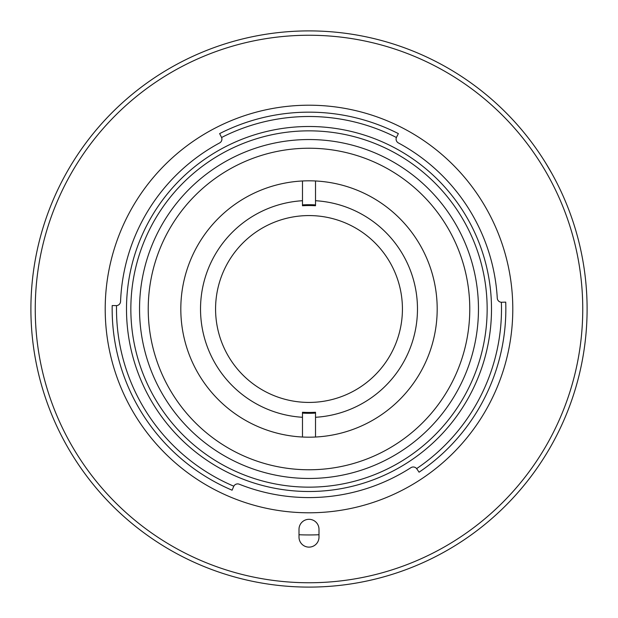 <?xml version="1.0" encoding="UTF-8"?>
<svg xmlns="http://www.w3.org/2000/svg" width="618" height="618" viewBox="0 0 618 618"><rect width="100%" height="100%" fill="white"/><g stroke="black" fill="none" stroke-linecap="round" stroke-linejoin="round"><path stroke-width="0.93" d="M315.52 413.087A104.287 104.287 0 0 1 302.48 413.087M302.48 204.913A104.287 104.287 0 0 1 315.52 204.913M148.227 309A160.773 160.773 0 0 0 309 469.773A160.773 160.773 0 0 0 469.773 309A160.773 160.773 0 0 0 309 148.227A160.773 160.773 0 0 0 148.227 309M478.463 309A169.463 169.463 0 0 1 309 478.463A169.463 169.463 0 0 1 139.537 309A169.463 169.463 0 0 1 309 139.537A169.463 169.463 0 0 1 478.463 309M180.811 309A128.189 128.189 0 0 1 309 180.811A128.189 128.189 0 0 1 437.189 309A128.189 128.189 0 0 1 309 437.189A128.189 128.189 0 0 1 180.811 309M302.48 417.281A108.474 108.474 0 0 1 200.526 309A108.474 108.474 0 0 1 302.48 200.719L302.48 205.748A103.461 103.461 0 0 1 315.52 205.748L315.52 200.719A108.474 108.474 0 0 1 417.474 309A108.474 108.474 0 0 1 315.52 417.281L315.52 412.252A103.461 103.461 0 0 1 302.48 412.252L302.48 437.019M215.574 309A93.426 93.426 0 0 1 309 215.574A93.426 93.426 0 0 1 402.426 309A93.426 93.426 0 0 1 309 402.426A93.426 93.426 0 0 1 215.574 309M315.52 200.719L315.52 180.981M315.52 437.019L315.52 417.281M302.48 180.981L302.48 200.719M116.532 305.624A192.499 192.499 0 0 0 233.805 486.204A4.341 4.341 0 0 1 239.243 484.211A188.583 188.583 0 0 0 410.908 467.679A4.341 4.341 0 0 1 416.632 468.599A192.499 192.499 0 0 0 501.376 302.264A4.349 4.349 0 0 1 497.274 298.177A188.583 188.583 0 0 0 398.378 142.936A4.341 4.341 0 0 1 396.408 137.49A192.499 192.499 0 0 0 221.592 137.49A4.341 4.341 0 0 1 219.622 142.936A188.583 188.583 0 0 0 120.564 301.46A4.349 4.349 0 0 1 116.532 305.624L112.19 305.562A196.841 196.841 0 0 0 232.09 490.198L233.805 486.204M497.274 298.177A188.583 188.583 0 0 0 398.378 142.936M126.497 309A182.503 182.503 0 0 0 309 491.503A182.503 182.503 0 0 0 491.503 309A182.503 182.503 0 0 0 309 126.497A182.503 182.503 0 0 0 126.497 309M501.376 302.264L505.725 302.132A196.841 196.841 0 0 1 419.074 472.191L416.632 468.599M512.793 309A203.793 203.793 0 0 0 309 105.207A203.793 203.793 0 0 0 105.207 309A203.793 203.793 0 0 0 309 512.793A203.793 203.793 0 0 0 512.793 309M582.751 309A273.751 273.751 0 0 0 309 35.249A273.751 273.751 0 0 0 35.249 309A273.751 273.751 0 0 0 309 582.751A273.751 273.751 0 0 0 582.751 309M30.9 309A278.1 278.1 0 0 1 309 30.9A278.1 278.1 0 0 1 587.1 309A278.1 278.1 0 0 1 309 587.1A278.1 278.1 0 0 1 30.9 309M318.996 529.309A9.996 9.996 0 0 0 309 519.313A9.996 9.996 0 0 0 299.004 529.309L299.004 537.127A9.996 9.996 0 0 0 309 547.123A9.996 9.996 0 0 0 318.996 537.127L318.996 529.309M221.592 137.49L219.637 133.612A196.841 196.841 0 0 1 398.363 133.612L396.408 137.49M318.996 534.732A225.956 225.956 0 0 1 299.004 534.732M316.679 586.992L317.181 586.976M304.844 587.069L301.314 586.992M551.889 173.565L545.648 162.928M64.411 176.648L64.172 177.096M72.09 163.353L73.774 160.649L72.097 163.345M487.154 309A178.154 178.154 0 0 1 309 487.154A178.154 178.154 0 0 1 130.846 309A178.154 178.154 0 0 1 309 130.846A178.154 178.154 0 0 1 487.154 309"/></g></svg>
